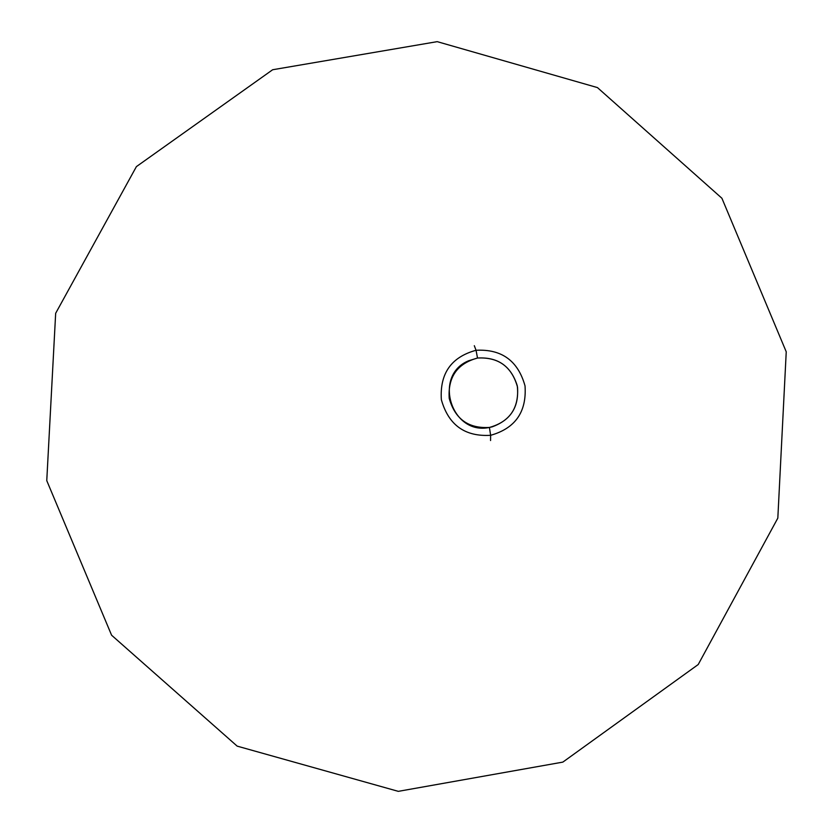 <?xml version="1.0" encoding="UTF-8"?>
<svg xmlns="http://www.w3.org/2000/svg" width="833" height="833" viewBox="0 0 833 833"><rect width="100%" height="100%" fill="white"/><g stroke="black" fill="none" stroke-linecap="round" stroke-linejoin="round"><path stroke-width="1.25" d="M490.627 435.305L489.419 427.444C509.588 421.769 518.959 408.316 517.522 387.106C511.785 366.603 498.446 356.909 477.517 358.034L476.049 350.276C501.695 348.923 518.022 360.793 525.029 385.887C526.81 411.856 515.335 428.339 490.627 435.305L489.419 427.444L492.064 426.892C511.17 419.967 519.573 406.254 517.262 385.752C511.056 366.062 497.811 356.826 477.517 358.034L476.049 350.276C501.695 348.923 518.022 360.793 525.029 385.887C526.81 411.856 515.335 428.339 490.627 435.305C464.897 436.856 448.466 424.986 441.355 399.694C439.678 373.528 451.247 357.055 476.049 350.276L474.31 345.695L476.049 350.276C451.247 357.055 439.678 373.528 441.355 399.694C448.466 424.986 464.897 436.856 490.627 435.305L490.564 440.542L490.627 435.305M477.517 358.034C457.275 363.584 447.842 377.026 449.216 398.372C455.016 418.999 468.417 428.693 489.419 427.444C451.34 435.742 432.566 375.444 468.635 360.762L477.517 358.034M786.237 351.807L721.909 198.254L597.448 87.59L437.2 41.65L272.651 69.743L136.393 166.621L55.665 313.291L46.763 480.631L111.591 635.215L237.166 746.129L398.299 791.35L562.848 762.112L698.21 664.536L777.824 518.126L786.237 351.807"/></g></svg>

